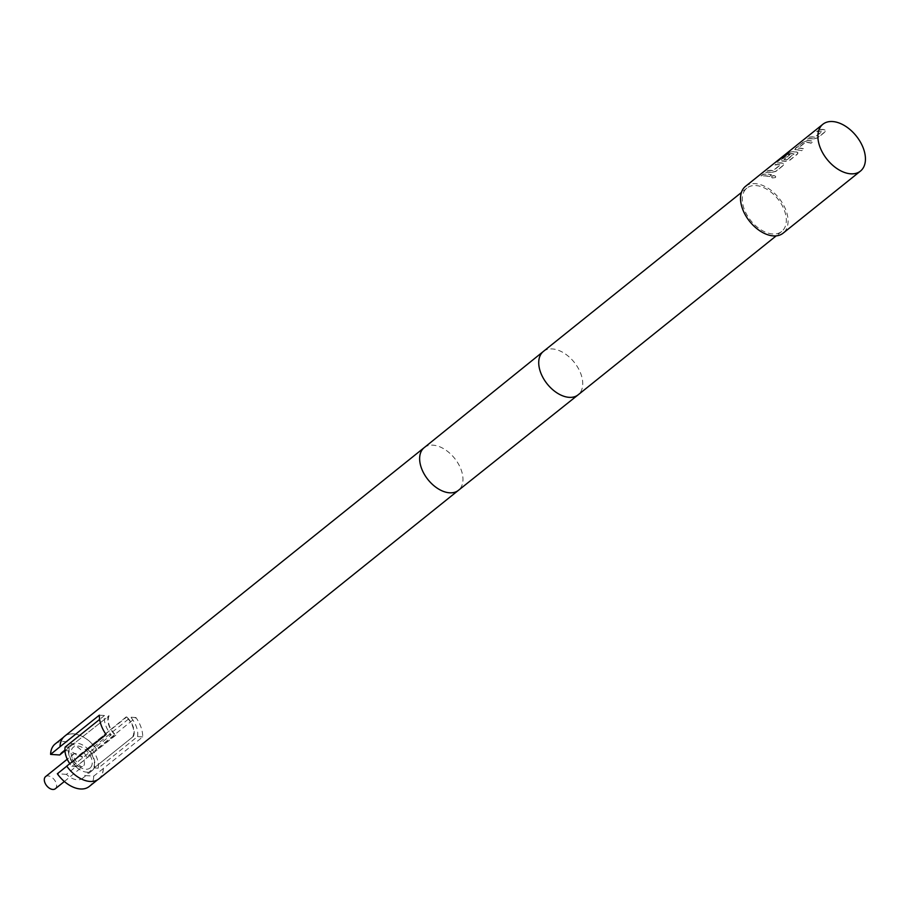 <?xml version="1.0" encoding="UTF-8"?>
<svg xmlns="http://www.w3.org/2000/svg" width="911" height="911" viewBox="0 0 911 911"><rect width="100%" height="100%" fill="white"/><g stroke="black" fill="none" stroke-linecap="round" stroke-linejoin="round"><path stroke-width="0.68" stroke-dasharray="4.55 3.42" d="M771.902 176.256C774.749 175.276 775.876 175.743 775.307 177.645C772.46 178.488 771.321 178.021 771.902 176.256L771.879 176.074C774.726 175.094 775.876 175.561 775.307 177.474C772.448 178.317 771.31 177.85 771.879 176.074L771.902 176.256M775.762 176.836L775.307 177.645L775.762 176.836M772.733 233.968A27.797 17.32 -128.7 0 1 746.792 214.689A27.797 17.32 -128.7 0 1 746.906 188.087A27.797 17.32 -128.7 0 1 755.879 185.559A27.797 17.32 -128.7 0 1 781.82 204.85A27.797 17.32 -128.7 0 1 781.706 231.451A27.797 17.32 -128.7 0 1 772.733 233.968M64.544 736.293A27.353 17.036 -128.7 0 1 73.37 733.81A27.353 17.036 -128.7 0 1 96.589 749.138L135.944 717.549A27.353 17.036 51.3 0 1 142.697 736.919L103.33 768.508A27.353 17.036 -128.7 0 1 98.787 778.962M103.33 768.508L93.742 776.126L84.643 775.534A16.683 10.385 -128.7 0 1 82.605 778.267A16.683 10.385 -128.7 0 1 77.23 779.782A16.683 10.385 -128.7 0 1 66.435 774.35L75.943 766.72A16.683 10.385 51.3 0 0 86.727 772.152A16.683 10.385 51.3 0 0 92.113 770.638A16.683 10.385 51.3 0 0 94.14 767.905L133.496 736.316A16.683 10.385 51.3 0 0 126.754 716.957L126.196 716.923A16.125 10.044 -128.7 0 1 132.938 736.282M103.25 768.497A27.25 16.967 -128.7 0 1 98.718 778.882A27.25 16.967 -128.7 0 1 89.927 781.353A27.25 16.967 -128.7 0 1 66.833 766.128L66.742 766.117M93.742 776.126A27.25 16.967 -128.7 0 1 89.221 786.5M45.584 776.616A7.789 4.851 -128.7 0 1 48.089 775.91A7.789 4.851 -128.7 0 1 55.355 781.308A7.789 4.851 -128.7 0 1 55.32 788.755M813.067 138.836A30.029 18.698 -128.7 0 0 811.268 138.631A30.029 18.698 -128.7 0 0 807.248 138.836L809.389 137.117A30.029 18.698 -128.7 0 1 813.398 136.912A30.029 18.698 -128.7 0 1 814.855 137.06L822.052 131.286A30.029 18.698 -128.7 0 0 820.595 131.138A30.029 18.698 -128.7 0 0 816.586 131.343L818.727 129.624A30.029 18.698 -128.7 0 1 822.735 129.419A30.029 18.698 -128.7 0 1 824.546 129.624L825.719 130.467L825.047 131.765L817.566 137.766L813.124 139.019A29.801 18.562 -128.7 0 0 807.351 139.03L809.48 137.31A29.801 18.562 -128.7 0 1 814.912 137.254L822.109 131.48A29.801 18.562 -128.7 0 0 816.677 131.537L818.818 129.817A29.801 18.562 -128.7 0 1 824.592 129.817L825.765 130.649L825.081 131.947L817.6 137.96L813.124 139.019M807.066 140.545A30.029 18.698 -128.7 0 1 808.843 140.579A30.029 18.698 -128.7 0 1 813.147 141.307L811.052 143.221A29.801 18.562 -128.7 0 0 805.335 142.446L798.138 148.22A29.801 18.562 -128.7 0 1 803.855 148.994L801.714 150.702A29.801 18.562 -128.7 0 0 795.667 149.951L794.608 149.495L795.588 149.757L795.349 148.379L802.83 142.378L807.146 140.738A29.801 18.562 -128.7 0 1 813.181 141.501L811.052 143.221M795.349 148.379L795.588 149.757A30.029 18.698 -128.7 0 1 797.376 149.78A30.029 18.698 -128.7 0 1 801.68 150.52L801.714 150.702M789.074 152.399A30.029 18.698 -128.7 0 1 794.95 151.727A30.029 18.698 -128.7 0 1 796.749 151.921L797.934 152.763L797.262 154.061L789.78 160.074L785.282 161.133A30.029 18.698 -128.7 0 0 783.483 160.928A30.029 18.698 -128.7 0 0 781.695 160.905L780.716 160.643L781.775 161.099L781.456 159.539L787.582 154.619A30.029 18.698 -128.7 0 1 789.985 154.38L783.927 159.368A30.029 18.698 -128.7 0 1 785.384 159.402A30.029 18.698 -128.7 0 1 786.831 159.55L794.028 153.777A30.029 18.698 -128.7 0 0 792.581 153.629A30.029 18.698 -128.7 0 0 786.99 154.21L778.245 161.156A30.029 18.698 -128.7 0 0 776.183 162.01L789.177 152.593A29.801 18.562 -128.7 0 1 796.806 152.114L796.749 151.921M796.806 152.114L797.979 152.946L797.296 154.255L789.814 160.256L785.339 161.327A29.801 18.562 -128.7 0 0 781.775 161.099L781.558 159.732L787.685 154.813A29.801 18.562 -128.7 0 1 790.065 154.574L784.007 159.562A29.801 18.562 -128.7 0 1 786.888 159.744L786.831 159.55M771.389 172.281A30.029 18.698 -128.7 0 0 769.579 172.077A30.029 18.698 -128.7 0 0 765.57 172.281L767.711 170.573A30.029 18.698 -128.7 0 1 771.719 170.368A30.029 18.698 -128.7 0 1 773.177 170.516L780.374 164.743A30.029 18.698 -128.7 0 0 778.916 164.595A30.029 18.698 -128.7 0 0 774.908 164.8L777.037 163.08A30.029 18.698 -128.7 0 1 781.057 162.875A30.029 18.698 -128.7 0 1 782.856 163.08L784.041 163.912L783.369 165.21L775.887 171.222L771.446 172.475A29.801 18.562 -128.7 0 0 765.673 172.475L767.802 170.767A29.801 18.562 -128.7 0 1 773.234 170.71L780.431 164.937A29.801 18.562 -128.7 0 0 774.999 164.993L777.14 163.274A29.801 18.562 -128.7 0 1 782.913 163.274L784.086 164.094L783.403 165.403L775.921 171.405L771.446 172.475M769.328 176.483A30.029 18.698 -128.7 0 0 765.024 175.743A30.029 18.698 -128.7 0 0 761.015 175.948L763.145 174.229A30.029 18.698 -128.7 0 1 767.164 174.024A30.029 18.698 -128.7 0 1 771.469 174.764L769.374 176.666A29.801 18.562 -128.7 0 0 761.106 176.142L763.247 174.422A29.801 18.562 -128.7 0 1 771.503 174.958L769.374 176.666M745.505 186.345A30.029 18.698 -128.7 0 1 755.196 183.623A30.029 18.698 -128.7 0 1 783.221 204.451A30.029 18.698 -128.7 0 1 783.096 233.182M811.018 143.027A30.029 18.698 -128.7 0 0 806.702 142.287A30.029 18.698 -128.7 0 0 805.256 142.253L798.059 148.026A30.029 18.698 -128.7 0 1 799.505 148.06A30.029 18.698 -128.7 0 1 803.821 148.8L801.68 150.52M108.557 715.773A16.683 10.385 51.3 0 0 115.298 735.131L115.845 735.166A16.125 10.044 -128.7 0 1 109.104 715.807L69.19 747.362L109.104 715.807M115.845 735.166L75.943 766.72L115.298 735.131M126.196 716.923L87.399 748.546A16.683 10.385 51.3 0 0 71.229 744.617A16.683 10.385 51.3 0 0 69.19 747.362L64.966 750.755M133.496 736.316L94.14 767.905A16.683 10.385 51.3 0 0 87.399 748.546L126.754 716.957M86.841 748.5A16.125 10.044 -128.7 0 1 93.582 767.871M76.49 766.755A16.125 10.044 -128.7 0 1 69.748 747.396M142.697 736.919L137.55 736.578L98.194 768.167A21.135 13.164 51.3 0 0 91.442 748.808L130.808 717.219L135.944 717.549M137.55 736.578A21.135 13.164 51.3 0 0 130.808 717.219M65.148 747.088L69.19 747.362A16.683 10.385 51.3 0 0 75.943 766.72L71.889 766.458A21.135 13.164 -128.7 0 1 69.783 763.68M71.889 766.458L111.244 734.87L106.097 734.539M99.356 715.169L104.503 715.511A21.135 13.164 51.3 0 0 111.244 734.87M104.503 715.511L99.641 719.405M59.693 754.98A16.683 10.385 -128.7 0 1 61.732 752.247A16.683 10.385 -128.7 0 1 64.84 750.858M64.966 750.835A16.683 10.385 -128.7 0 1 77.902 756.164L87.399 748.546L91.442 748.808M55.115 744.002A27.25 16.967 -128.7 0 1 87.001 756.756L96.589 749.138M77.902 756.164L87.001 756.756M60.092 746.769A27.25 16.967 -128.7 0 1 64.613 736.384A27.25 16.967 -128.7 0 1 96.498 749.138M66.435 774.35L57.336 773.758M98.194 768.167L94.14 767.905L84.643 775.534M785.157 154.813L776.183 162.01M785.282 154.995L789.177 152.593M787.206 159.653L794.085 153.97A29.801 18.562 -128.7 0 0 787.093 154.403L786.99 154.21M786.808 154.563L778.245 161.156M776.309 162.192A29.801 18.562 -128.7 0 1 778.347 161.349M802.83 142.378L807.146 140.738M795.451 148.573L802.933 142.571M543.332 351.464A27.797 17.32 -128.7 0 1 552.305 348.936A27.797 17.32 -128.7 0 1 578.246 368.226A27.797 17.32 -128.7 0 1 578.132 394.827M424.184 447.654L424.173 447.665A27.353 17.036 -128.7 0 1 433.01 445.172A27.353 17.036 -128.7 0 1 458.54 464.154A27.353 17.036 -128.7 0 1 458.427 490.334L458.415 490.334M80.635 767.13A7.789 4.851 -128.7 0 1 73.37 761.733A7.789 4.851 -128.7 0 1 73.404 754.285A7.789 4.851 -128.7 0 1 75.909 753.579A7.789 4.851 -128.7 0 1 83.174 758.977A7.789 4.851 -128.7 0 1 83.152 766.424A7.789 4.851 -128.7 0 1 80.635 767.13M90.44 767.666A13.346 8.313 -128.7 0 1 85.714 769.248A13.346 8.313 -128.7 0 1 79.644 766.96A13.346 8.313 -128.7 0 1 72.891 747.601A13.346 8.313 -128.7 0 1 77.617 746.018A13.346 8.313 -128.7 0 1 83.698 748.295A13.346 8.313 -128.7 0 1 90.44 767.666M746.906 188.087L741.395 192.506M98.718 778.882L97.523 779.839M64.362 781.501L82.685 766.424C79.439 768.793 69.828 751.939 73.449 754.228L67.255 759.216M71.229 744.617L61.732 752.247M64.613 736.384L63.417 737.341M92.113 770.638L82.605 778.267M781.706 231.451L776.195 235.869"/><path stroke-width="1.37" d="M424.162 447.677A27.353 17.036 -128.7 0 0 424.082 473.857A27.353 17.036 -128.7 0 0 449.601 492.805A27.353 17.036 -128.7 0 0 458.404 490.346A27.353 17.036 -128.7 0 1 458.404 490.346L98.787 778.962A27.353 17.036 -128.7 0 1 89.961 781.444A27.353 17.036 -128.7 0 1 66.742 766.117L106.097 734.539A27.353 17.036 51.3 0 1 99.356 715.169L60.001 746.758A27.353 17.036 -128.7 0 1 64.544 736.293L424.173 447.665A27.353 17.036 -128.7 0 0 424.162 447.677L543.309 351.487A27.797 17.32 -128.7 0 1 543.332 351.464L741.395 192.506M97.523 779.839L89.221 786.5A27.25 16.967 -128.7 0 1 80.43 788.972A27.25 16.967 -128.7 0 1 57.336 773.758L66.776 766.174M64.362 781.501L55.32 788.755A7.789 4.851 -128.7 0 1 52.815 789.461A7.789 4.851 -128.7 0 1 45.55 784.064A7.789 4.851 -128.7 0 1 45.584 776.616L67.255 759.216M850.76 173.819A30.029 18.698 -128.7 0 1 822.747 152.991A30.029 18.698 -128.7 0 1 822.872 124.26A30.029 18.698 -128.7 0 1 832.563 121.539A30.029 18.698 -128.7 0 1 860.576 142.367A30.029 18.698 -128.7 0 1 860.451 171.097A30.029 18.698 -128.7 0 1 850.76 173.819M860.451 171.097L783.096 233.182A30.029 18.698 -128.7 0 1 773.405 235.903A30.029 18.698 -128.7 0 1 745.392 215.076A30.029 18.698 -128.7 0 1 745.505 186.345L822.872 124.26M69.783 763.68A21.135 13.164 -128.7 0 1 65.148 747.088L99.641 719.405M64.966 750.755L59.693 754.98L50.595 754.388A27.25 16.967 -128.7 0 1 55.115 744.002L63.417 737.341M60.001 746.758L50.595 754.388M776.195 235.869L578.132 394.827A27.797 17.32 -128.7 0 1 578.109 394.85A27.797 17.32 -128.7 0 1 569.159 397.344A27.797 17.32 -128.7 0 1 543.241 378.088A27.797 17.32 -128.7 0 1 543.309 351.487M458.404 490.346L578.109 394.85"/></g></svg>
